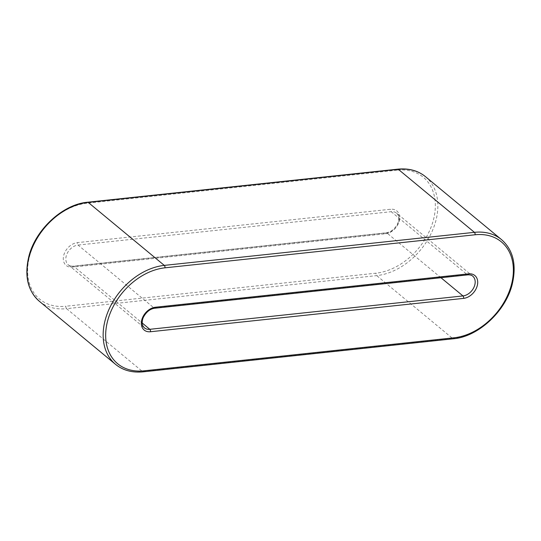 <?xml version="1.0" encoding="UTF-8"?>
<svg xmlns="http://www.w3.org/2000/svg" width="541" height="541" viewBox="0 0 541 541"><rect width="100%" height="100%" fill="white"/><g stroke="black" fill="none" stroke-linecap="round" stroke-linejoin="round"><path stroke-width="0.41" stroke-dasharray="2.71 2.03" d="M39.459 301.364A59.49 42.962 129.6 0 0 66.584 308.668A1.833 1.021 83.9 0 1 65.941 306.226L376.069 273.171A57.664 41.637 129.6 0 0 434.2 216.596A57.664 41.637 129.6 0 0 397.02 170.172A1.833 1.021 83.9 0 1 397.804 169.164M397.02 170.172L86.891 203.227A1.833 1.021 83.9 0 1 87.676 202.219M86.891 203.227A57.664 41.637 129.6 0 0 28.761 259.808A57.664 41.637 129.6 0 0 65.941 306.226M115.544 364.35A59.49 42.962 129.6 0 0 142.668 371.653A1.833 1.021 -96.1 0 0 143.196 371.836M425.456 176.65A59.49 42.962 129.6 0 1 430.825 234.145A59.49 42.962 129.6 0 1 376.712 275.612L66.584 308.668L142.668 371.653L452.797 338.598L376.712 275.612A1.833 1.021 83.9 0 1 376.069 273.171M453.324 338.781A1.833 1.021 83.9 0 1 452.797 338.598A59.49 42.962 129.6 0 0 506.917 297.131A59.49 42.962 129.6 0 0 501.541 239.636M385.564 233.773A13.728 9.914 129.6 0 0 399.407 220.302A13.728 9.914 129.6 0 0 390.555 209.252L77.397 242.625A13.728 9.914 129.6 0 0 63.561 256.096A13.728 9.914 129.6 0 0 72.413 267.153L385.564 233.773A1.833 1.021 83.9 0 1 386.342 232.758A1.833 1.021 83.9 0 1 386.869 232.948A11.895 8.595 129.6 0 0 397.696 224.65A11.895 8.595 129.6 0 0 396.621 213.154A11.895 8.595 129.6 0 0 391.197 211.693L78.039 245.066A1.833 1.021 83.9 0 1 77.397 242.625M467.809 274.862A1.833 1.021 83.9 0 1 467.282 274.679L154.131 308.052L78.039 245.066A11.895 8.595 129.6 0 0 67.219 253.364A11.895 8.595 129.6 0 0 68.294 264.86A11.895 8.595 129.6 0 0 73.718 266.321A1.833 1.021 -96.1 0 0 73.191 266.138L386.342 232.758C390.791 232.143 394.484 229.269 397.419 224.13C398.602 221.803 399.015 219.335 398.649 216.718C398.69 215.913 398.014 214.723 396.621 213.154L472.706 276.14A11.895 8.595 129.6 0 0 467.282 274.679L391.197 211.693A1.833 1.021 -96.1 0 1 390.555 209.252M440.962 277.722L386.869 232.948L73.718 266.321L142.195 323.004M154.658 308.242A1.833 1.021 -96.1 0 1 154.131 308.052A11.895 8.595 129.6 0 0 143.304 316.35A11.895 8.595 129.6 0 0 144.379 327.846L68.294 264.86C69.241 265.814 70.878 266.24 73.191 266.138A1.833 1.021 -96.1 0 0 72.413 267.153"/><path stroke-width="0.81" d="M87.676 202.219L397.804 169.164C408.82 168.109 418.037 170.611 425.456 176.65L501.541 239.636A59.49 42.962 129.6 0 0 474.416 232.332L398.332 169.347L88.203 202.402A59.49 42.962 129.6 0 0 34.083 243.869A59.49 42.962 129.6 0 0 39.459 301.364C27.767 291.004 24.223 276.059 28.822 256.529C35.435 229.485 62.945 204.194 87.676 202.219A1.833 1.021 83.9 0 1 88.203 202.402L164.288 265.388A1.833 1.021 83.9 0 1 164.931 267.829A57.664 41.637 129.6 0 0 106.8 324.404A57.664 41.637 129.6 0 0 143.98 370.828L454.109 337.773A57.664 41.637 129.6 0 0 512.239 281.192A57.664 41.637 129.6 0 0 475.059 234.774L164.931 267.829M475.059 234.774A1.833 1.021 -96.1 0 0 474.416 232.332L164.288 265.388A59.49 42.962 129.6 0 0 110.175 306.855A59.49 42.962 129.6 0 0 115.544 364.35C122.963 370.389 132.18 372.891 143.196 371.836A1.833 1.021 -96.1 0 0 143.98 370.828M463.603 298.375A13.728 9.914 129.6 0 0 477.439 284.904A13.728 9.914 129.6 0 0 468.587 273.847L155.436 307.227A13.728 9.914 129.6 0 0 141.593 320.698A13.728 9.914 129.6 0 0 150.445 331.748L463.603 298.375A1.833 1.021 -96.1 0 0 462.961 295.934A11.895 8.595 129.6 0 0 473.781 287.636A11.895 8.595 129.6 0 0 472.706 276.14C471.759 275.186 470.122 274.76 467.809 274.862A1.833 1.021 83.9 0 0 468.587 273.847M454.109 337.773A1.833 1.021 83.9 0 1 453.324 338.781C478.217 336.8 505.882 311.19 512.307 283.978C516.709 264.657 513.125 249.881 501.541 239.636M397.804 169.164A1.833 1.021 83.9 0 1 398.332 169.347A59.49 42.962 129.6 0 1 425.456 176.65M155.436 307.227A1.833 1.021 -96.1 0 1 154.658 308.242C150.209 308.857 146.516 311.731 143.581 316.87C142.398 319.197 141.985 321.665 142.351 324.282C142.31 325.087 142.986 326.277 144.379 327.846A11.895 8.595 129.6 0 0 149.803 329.307L462.961 295.934L440.962 277.722M150.445 331.748A1.833 1.021 83.9 0 0 149.803 329.307L142.195 323.004M143.196 371.836L453.324 338.781M154.658 308.242L467.809 274.862M39.459 301.364L115.544 364.35"/></g></svg>
